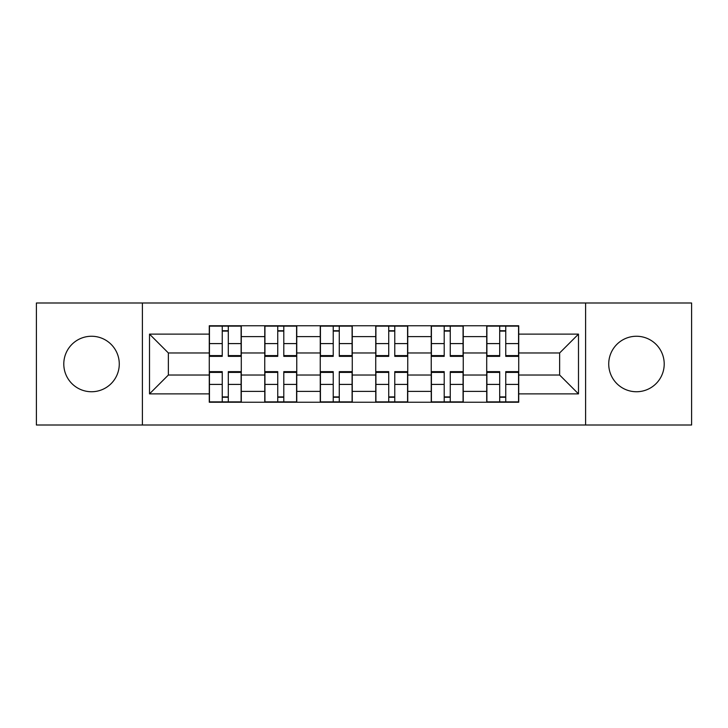 <?xml version="1.0" encoding="UTF-8"?>
<svg xmlns="http://www.w3.org/2000/svg" width="728" height="728" viewBox="0 0 728 728"><rect width="100%" height="100%" fill="white"/><g stroke="black" fill="none" stroke-linecap="round" stroke-linejoin="round"><path stroke-width="1.09" d="M636.463 336.254A27.746 27.746 0 0 0 608.726 364A27.746 27.746 0 0 0 636.463 391.746A27.746 27.746 0 0 0 664.209 364A27.746 27.746 0 0 0 636.463 336.254M91.537 336.254A27.746 27.746 0 0 0 63.791 364A27.746 27.746 0 0 0 91.537 391.746A27.746 27.746 0 0 0 119.274 364A27.746 27.746 0 0 0 91.537 336.254M585.603 425.006L691.6 425.006L691.6 302.994L36.4 302.994L36.4 425.006L585.603 425.006L585.603 302.994M264.755 402.238L264.755 336.609L241.286 336.609L241.286 402.238M241.286 336.609L241.286 325.762M264.755 336.609L264.755 325.762M296.769 325.762L296.769 402.238M320.247 402.238L320.247 325.762M352.261 325.762L352.261 402.238M375.739 402.238L375.739 325.762M407.753 325.762L407.753 402.238M431.231 402.238L431.231 325.762M463.245 325.762L463.245 402.238M486.714 402.238L486.714 325.762M486.714 375.029L463.245 375.029M431.231 375.029L407.753 375.029M375.739 375.029L352.261 375.029M320.247 375.029L296.769 375.029M264.755 375.029L241.286 375.029M486.714 352.971L463.245 352.971M431.231 352.971L407.753 352.971M375.739 352.971L352.261 352.971M320.247 352.971L296.769 352.971M264.755 352.971L241.286 352.971M168.368 375.029L209.273 375.029L209.273 352.971L168.368 352.971L168.368 375.029L149.513 393.875L149.513 334.125L209.273 334.125L209.273 352.971M518.727 352.971L518.727 375.029L559.632 375.029L559.632 352.971L518.727 352.971L518.727 325.762L209.273 325.762L209.273 334.125M518.727 334.125L578.487 334.125L578.487 393.875L518.727 393.875L518.727 375.029M209.273 375.029L209.273 402.238L518.727 402.238L518.727 393.875M209.273 393.875L149.513 393.875M142.397 425.006L142.397 302.994M228.301 396.906L222.249 396.906M222.249 331.094L228.301 331.094M283.793 396.906L277.741 396.906M277.741 331.094L283.793 331.094M339.275 396.906L333.233 396.906M333.233 331.094L339.275 331.094M394.767 396.906L388.725 396.906M388.725 331.094L394.767 331.094M450.259 396.906L444.207 396.906M444.207 331.094L450.259 331.094M505.751 396.906L499.699 396.906M499.699 331.094L505.751 331.094M149.513 334.125L168.368 352.971M559.632 375.029L578.487 393.875M559.632 352.971L578.487 334.125M228.301 356.356L228.301 326.117L241.105 326.117L241.105 356.356L228.301 356.356M222.249 330.74L228.301 330.74M233.461 326.117L209.446 326.117L209.446 356.356L222.249 356.356L222.249 326.117L217.099 326.117M222.249 371.644L222.249 401.883L209.446 401.883L209.446 371.644L222.249 371.644M228.301 397.261L222.249 397.261M217.099 401.883L241.105 401.883L241.105 371.644L228.301 371.644L228.301 401.883L233.461 401.883M283.793 356.356L283.793 326.117L296.596 326.117L296.596 356.356L283.793 356.356M277.741 330.74L283.793 330.74M288.943 326.117L264.937 326.117L264.937 356.356L277.741 356.356L277.741 326.117L272.581 326.117M339.275 356.356L339.275 326.117L352.088 326.117L352.088 356.356L339.275 356.356M333.233 330.74L339.275 330.74M344.435 326.117L320.429 326.117L320.429 356.356L333.233 356.356L333.233 326.117L328.073 326.117M277.741 371.644L277.741 401.883L264.937 401.883L264.937 371.644L277.741 371.644M283.793 397.261L277.741 397.261M272.581 401.883L296.596 401.883L296.596 371.644L283.793 371.644L283.793 401.883L288.943 401.883M333.233 371.644L333.233 401.883L320.429 401.883L320.429 371.644L333.233 371.644M339.275 397.261L333.233 397.261M328.073 401.883L352.088 401.883L352.088 371.644L339.275 371.644L339.275 401.883L344.435 401.883M394.767 356.356L394.767 326.117L407.571 326.117L407.571 356.356L394.767 356.356M388.725 330.74L394.767 330.74M399.927 326.117L375.912 326.117L375.912 356.356L388.725 356.356L388.725 326.117L383.565 326.117M450.259 356.356L450.259 326.117L463.063 326.117L463.063 356.356L450.259 356.356M444.207 330.74L450.259 330.74M455.419 326.117L431.404 326.117L431.404 356.356L444.207 356.356L444.207 326.117L439.057 326.117M505.751 356.356L505.751 326.117L518.554 326.117L518.554 356.356L505.751 356.356M499.699 330.74L505.751 330.74M510.901 326.117L486.895 326.117L486.895 356.356L499.699 356.356L499.699 326.117L494.54 326.117M388.725 371.644L388.725 401.883L375.912 401.883L375.912 371.644L388.725 371.644M394.767 397.261L388.725 397.261M383.565 401.883L407.571 401.883L407.571 371.644L394.767 371.644L394.767 401.883L399.927 401.883M444.207 371.644L444.207 401.883L431.404 401.883L431.404 371.644L444.207 371.644M450.259 397.261L444.207 397.261M439.057 401.883L463.063 401.883L463.063 371.644L450.259 371.644L450.259 401.883L455.419 401.883M499.699 371.644L499.699 401.883L486.895 401.883L486.895 371.644L499.699 371.644M505.751 397.261L499.699 397.261M494.54 401.883L518.554 401.883L518.554 371.644L505.751 371.644L505.751 401.883L510.901 401.883M431.231 336.609L407.753 336.609M375.739 336.609L352.261 336.609M320.247 336.609L296.769 336.609M486.714 336.609L463.245 336.609M431.231 391.391L407.753 391.391M375.739 391.391L352.261 391.391M320.247 391.391L296.769 391.391M264.755 391.391L241.286 391.391M486.714 391.391L463.245 391.391M228.301 355.601L241.105 355.601M228.301 343.589L241.105 343.589M209.446 355.601L222.249 355.601M209.446 343.589L222.249 343.589M222.249 372.399L209.446 372.399M222.249 384.411L209.446 384.411M241.105 372.399L228.301 372.399M241.105 384.411L228.301 384.411M283.793 355.601L296.596 355.601M283.793 343.589L296.596 343.589M264.937 355.601L277.741 355.601M264.937 343.589L277.741 343.589M339.275 355.601L352.088 355.601M339.275 343.589L352.088 343.589M320.429 355.601L333.233 355.601M320.429 343.589L333.233 343.589M277.741 372.399L264.937 372.399M277.741 384.411L264.937 384.411M296.596 372.399L283.793 372.399M296.596 384.411L283.793 384.411M333.233 372.399L320.429 372.399M333.233 384.411L320.429 384.411M352.088 372.399L339.275 372.399M352.088 384.411L339.275 384.411M394.767 355.601L407.571 355.601M394.767 343.589L407.571 343.589M375.912 355.601L388.725 355.601M375.912 343.589L388.725 343.589M450.259 355.601L463.063 355.601M450.259 343.589L463.063 343.589M431.404 355.601L444.207 355.601M431.404 343.589L444.207 343.589M505.751 355.601L518.554 355.601M505.751 343.589L518.554 343.589M486.895 355.601L499.699 355.601M486.895 343.589L499.699 343.589M388.725 372.399L375.912 372.399M388.725 384.411L375.912 384.411M407.571 372.399L394.767 372.399M407.571 384.411L394.767 384.411M444.207 372.399L431.404 372.399M444.207 384.411L431.404 384.411M463.063 372.399L450.259 372.399M463.063 384.411L450.259 384.411M499.699 372.399L486.895 372.399M499.699 384.411L486.895 384.411M518.554 372.399L505.751 372.399M518.554 384.411L505.751 384.411"/></g></svg>
